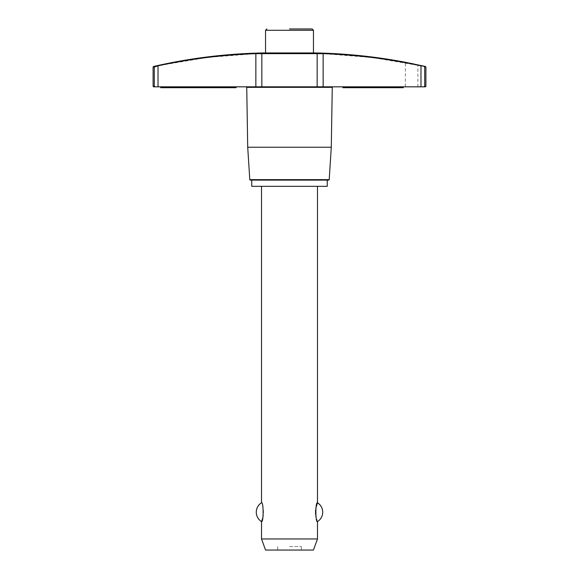 <?xml version="1.0" encoding="UTF-8"?>
<svg xmlns="http://www.w3.org/2000/svg" width="579" height="579" viewBox="0 0 579 579"><rect width="100%" height="100%" fill="white"/><g stroke="black" fill="none" stroke-linecap="round" stroke-linejoin="round"><path stroke-width="0.43" stroke-dasharray="2.9 2.17" d="M153.102 66.998L154.926 66.476L153.63 66.476M324.334 53.702L372.934 57.603L420.976 65.825L420.976 86.828L424.074 86.828L424.696 86.307L424.696 66.998L425.898 66.998M319.963 53.565L317.162 53.529L317.162 86.93L154.926 86.828M160.188 65.355L207.76 57.393L255.853 53.652L317.162 53.529M315.258 52.942L263.742 52.942M405.365 86.828L417.886 86.828L405.365 86.828L405.365 62.264L410.721 63.35M413.732 63.958L417.886 64.805M323.147 53.652L323.147 86.828L319.094 86.828L332.787 86.828L317.162 86.93M315.816 508.261L315.562 510.222M315.562 514.145L315.801 515.99M316.141 517.597L316.532 519.023M316.916 520.159L317.48 521.599M261.52 521.599L261.809 520.89M262.808 517.814C264.979 511.742 261.607 502.029 261.52 502.753M323.147 86.828L420.976 86.828M236.094 86.828L160.694 86.828L236.094 86.828L236.094 87.704L160.694 87.704L160.694 86.828M403.266 86.828L342.906 86.828L403.266 86.828L403.266 87.704L342.906 87.704L342.906 86.828M331.289 147.232L247.711 147.232M329.205 179.649L249.795 179.649M328.807 180.105L250.193 180.105M289.5 180.105L327.251 180.105L289.5 180.105M327.251 186.329L251.749 186.329M289.5 186.329L317.48 186.329L289.5 186.329M317.48 538.962L261.52 538.962M313.442 550.05L265.558 550.05M289.5 550.05L301.319 550.05L289.5 550.05M289.5 546.554L301.319 546.554L289.5 546.554M289.5 52.942L313.456 52.942L289.5 52.942M255.853 53.652L255.853 86.828M261.838 53.529L261.838 86.93M332.266 87.349L246.734 87.349M158.024 65.825L158.024 86.828M425.898 86.307L424.696 86.307M154.303 86.307L153.102 86.307M313.456 30.282L265.544 30.282M277.681 546.554L277.681 550.05M301.319 546.554L301.319 550.05M417.886 86.828L417.886 65.159"/><path stroke-width="0.87" d="M154.926 86.828L153.63 86.828L154.926 86.828L154.303 86.307L154.303 66.998L153.102 66.998L153.63 66.476L158.024 65.825L154.303 66.998L154.303 86.307L154.926 86.828L424.074 86.828L424.696 86.307L425.898 86.307L425.37 86.828L424.074 86.828L425.37 86.828M420.976 86.828L420.976 65.825L425.37 66.476L420.976 65.825C388.726 58.826 356.121 54.766 323.147 53.652L255.853 53.652C222.872 54.773 190.259 58.826 158.024 65.825L160.188 65.355M319.963 53.565L324.334 53.702M153.63 66.476C189.861 58.132 226.57 53.623 263.742 52.942L315.258 52.942C345.554 53.492 375.597 56.604 405.365 62.264L425.37 66.476L425.898 66.998L425.898 86.307M410.721 63.35L413.732 63.958M322.727 512.176A11.088 11.088 0 0 1 317.48 521.599C315.36 522.808 315.345 501.58 317.48 502.753C320.853 504.989 322.604 508.13 322.727 512.176A11.088 11.088 0 0 0 317.48 502.753L315.816 508.261M315.562 510.222L315.562 514.145M315.801 515.99L316.141 517.597M316.532 519.023L316.916 520.159M261.52 186.329L261.52 502.753A11.088 11.088 0 0 0 256.273 512.176C256.396 508.13 258.147 504.989 261.52 502.753C263.64 501.537 263.655 522.772 261.52 521.599L261.52 538.962L317.48 538.962L317.48 521.599M261.809 520.89L262.808 517.814M425.898 66.998L424.074 66.476L424.696 66.998L424.696 86.307M236.094 86.828L236.094 87.704L160.694 87.704L160.694 86.828M403.266 86.828L403.266 87.704L342.906 87.704L342.906 86.828M249.795 179.649L329.205 179.649L328.807 180.105L250.193 180.105L249.795 179.649L247.711 147.232L331.289 147.232L332.266 87.349L332.787 86.828M251.749 180.105L251.749 186.329L327.251 186.329L327.251 180.105M261.52 538.962L265.558 550.05L313.442 550.05L317.48 538.962M289.5 28.95L312.124 28.95L289.5 28.95M158.024 65.825L158.024 86.828M247.711 147.232L246.734 87.349L332.266 87.349M323.147 53.652L323.147 86.828M317.162 53.529L317.162 86.93M261.838 53.529L261.838 86.93M255.853 53.652L255.853 86.828M153.102 66.998L153.102 86.307L154.303 86.307M265.544 52.942L265.544 30.282L313.456 30.282L313.456 52.942M246.734 87.349L246.213 86.828M256.273 512.176A11.088 11.088 0 0 0 261.52 521.599M153.102 86.307L153.63 86.828M329.205 179.649L331.289 147.232M317.48 186.329L317.48 502.753M313.456 30.282L312.124 28.95M265.544 30.282L266.876 28.95"/></g></svg>
